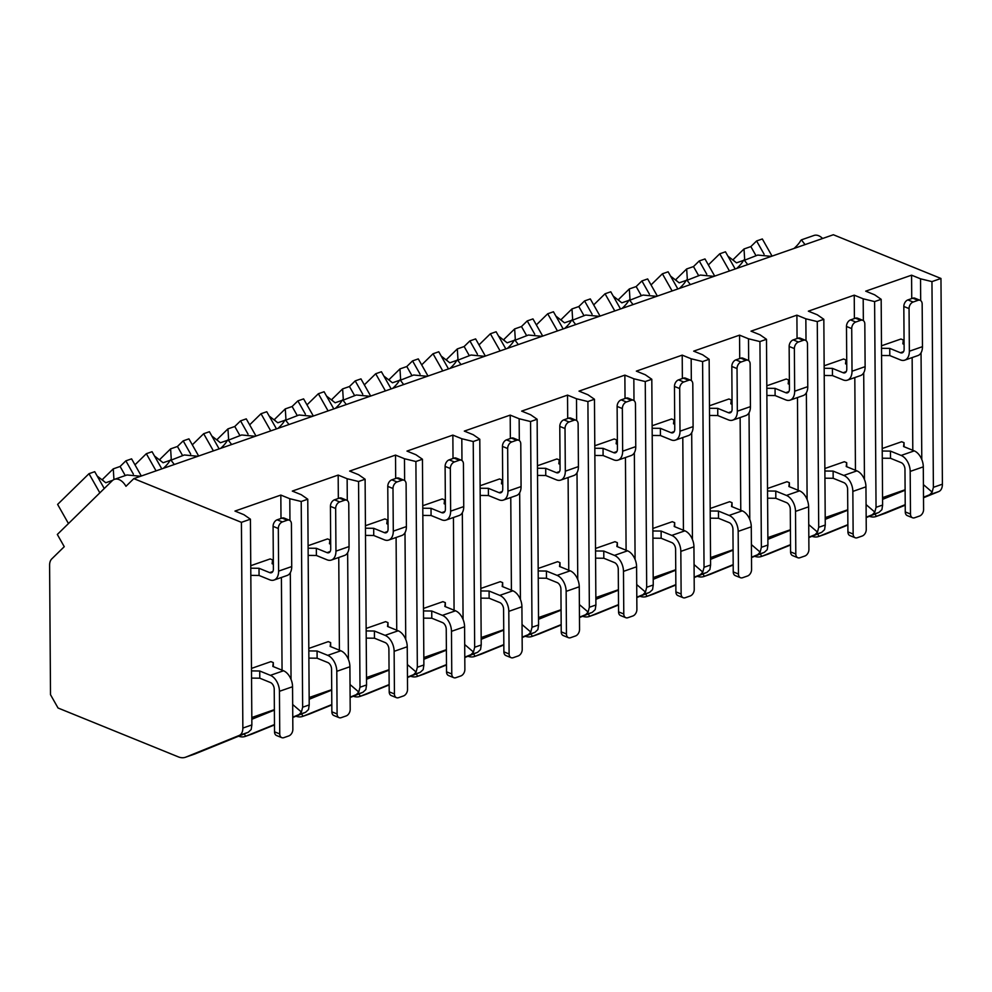 <?xml version="1.0" encoding="UTF-8"?>
<svg xmlns="http://www.w3.org/2000/svg" width="992" height="992" viewBox="0 0 992 992"><rect width="100%" height="100%" fill="white"/><g stroke="black" fill="none" stroke-linecap="round" stroke-linejoin="round"><path stroke-width="1.49" d="M884.604 513.509A22.171 13.801 -109.2 0 0 885.013 513.372A22.171 13.801 -109.2 0 0 885.422 513.224L905.212 505.188M923.515 497.748L938.779 491.548A11.086 6.894 -109.2 0 0 942.4 484.183L940.962 278.467L833.354 234.744L133.808 478.628L125.959 486.303A14.409 8.965 -109.2 0 0 114.427 479.347A14.409 8.965 -109.2 0 0 112.232 480.723L57.325 534.465L64.257 546.691L51.733 558.942A11.086 6.894 -109.2 0 0 49.6 565.316L50.505 694.698L58.044 708.003L178.312 756.871A22.171 13.801 -109.2 0 0 185.467 757.256A22.171 13.801 -109.2 0 0 185.876 757.107L239.233 735.432A11.086 6.894 -109.2 0 0 242.854 728.066L241.416 522.338L133.808 478.628M822.591 238.489A14.409 8.965 -109.2 0 0 813.973 235.464L801.4 239.853L805.045 244.615M824.811 534.353A22.171 13.801 -109.2 0 0 825.22 534.229A22.171 13.801 -109.2 0 0 825.629 534.068L847.875 525.028M194.072 754.255A22.171 13.801 -109.2 0 0 194.482 754.118A22.171 13.801 -109.2 0 0 194.891 753.97L248.248 732.282L251.187 729.529L251.869 724.929L250.43 519.2L243.92 514.699L234.968 511.066L280.835 495.07L280.996 518.469M274.474 724.557L245.669 736.262A22.171 13.801 70.8 0 1 245.272 736.411A22.171 13.801 70.8 0 1 238.601 736.213M251.41 734.254A22.171 13.801 -109.2 0 0 251.819 734.13A22.171 13.801 -109.2 0 0 252.228 733.968L274.474 724.941M331.812 704.568L303.019 716.274A22.171 13.801 70.8 0 1 302.61 716.422A22.171 13.801 70.8 0 1 295.938 716.212M308.748 714.265A22.171 13.801 -109.2 0 0 309.157 714.141A22.171 13.801 -109.2 0 0 309.566 713.98L331.812 704.94M389.149 684.579L360.356 696.272A22.171 13.801 70.8 0 1 359.947 696.434A22.171 13.801 70.8 0 1 353.276 696.223M366.085 694.276A22.171 13.801 -109.2 0 0 366.494 694.152A22.171 13.801 -109.2 0 0 366.904 693.991L389.149 684.951M446.487 664.59L417.694 676.284A22.171 13.801 70.8 0 1 417.285 676.445A22.171 13.801 70.8 0 1 410.614 676.234M423.423 674.287A22.171 13.801 -109.2 0 0 423.844 674.151A22.171 13.801 -109.2 0 0 424.241 674.002L446.499 664.962M503.824 644.602L475.032 656.295A22.171 13.801 70.8 0 1 474.622 656.456A22.171 13.801 70.8 0 1 467.951 656.245M480.773 654.298A22.171 13.801 -109.2 0 0 481.182 654.162A22.171 13.801 -109.2 0 0 481.591 654.013L503.837 644.974M561.174 624.613L532.369 636.306A22.171 13.801 70.8 0 1 531.972 636.455A22.171 13.801 70.8 0 1 525.289 636.256M538.11 634.31A22.171 13.801 -109.2 0 0 538.52 634.173A22.171 13.801 -109.2 0 0 538.929 634.024L561.174 624.985M618.512 604.612L589.707 616.317A22.171 13.801 70.8 0 1 589.31 616.466A22.171 13.801 70.8 0 1 582.639 616.268M595.448 614.321A22.171 13.801 -109.2 0 0 595.857 614.184A22.171 13.801 -109.2 0 0 596.266 614.036L618.512 604.996M675.85 584.623L647.057 596.328A22.171 13.801 70.8 0 1 646.648 596.477A22.171 13.801 70.8 0 1 639.976 596.279M652.786 594.332A22.171 13.801 -109.2 0 0 653.195 594.196A22.171 13.801 -109.2 0 0 653.604 594.047L675.85 585.007M733.187 564.634L704.394 576.34A22.171 13.801 70.8 0 1 703.985 576.488A22.171 13.801 70.8 0 1 697.314 576.29M710.123 574.331A22.171 13.801 -109.2 0 0 710.545 574.207A22.171 13.801 -109.2 0 0 710.942 574.046L733.187 565.018M790.525 544.645L761.732 556.351A22.171 13.801 70.8 0 1 761.323 556.5A22.171 13.801 70.8 0 1 754.652 556.289M767.461 554.342A22.171 13.801 -109.2 0 0 767.882 554.218A22.171 13.801 -109.2 0 0 768.279 554.057L790.537 545.017M847.875 524.656L819.07 536.35A22.171 13.801 70.8 0 1 818.66 536.511A22.171 13.801 70.8 0 1 811.989 536.3M905.212 504.668L876.407 516.361A22.171 13.801 70.8 0 1 876.01 516.522A22.171 13.801 70.8 0 1 869.339 516.311M197.929 456.27L184.338 454.968L169.843 460.635A42.123 9.25 -29.5 0 1 163.358 468.323M255.279 436.282L241.676 434.98L227.18 440.646A42.123 9.25 -29.5 0 1 220.695 448.334M312.616 416.293L299.014 414.991L284.518 420.658A42.123 9.25 -29.5 0 1 278.045 428.346M369.954 396.292L356.351 395.002L341.868 400.669A42.123 9.25 -29.5 0 1 335.383 408.344M427.292 376.303L413.689 375.013L399.206 380.68A42.123 9.25 -29.5 0 1 392.72 388.356M484.629 356.314L471.039 355.024L456.543 360.691A42.123 9.25 -29.5 0 1 450.058 368.367M541.967 336.325L528.376 335.036L513.881 340.702A42.123 9.25 -29.5 0 1 507.396 348.378M599.317 316.336L585.714 315.047L571.218 320.701A42.123 9.25 -29.5 0 1 564.746 328.389M656.654 296.348L643.052 295.058L628.556 300.712A42.123 9.25 -29.5 0 1 622.083 308.4M713.992 276.359L700.389 275.057L685.906 280.724A42.123 9.25 -29.5 0 1 679.421 288.412M771.33 256.37L757.727 255.068L743.244 260.735A42.123 9.25 -29.5 0 1 736.758 268.423M801.4 239.853L800.581 240.746A42.123 9.25 -29.5 0 1 794.096 248.422M140.591 476.259L126.988 474.97L114.427 479.347M170.661 459.742L174.307 464.504M227.999 439.754L231.644 444.515M285.336 419.765L288.982 424.526M342.674 399.776L346.32 404.538M400.012 379.775L403.67 384.549M457.362 359.786L461.007 364.56M514.699 339.797L518.345 344.559M572.037 319.808L575.682 324.57M629.374 299.82L633.02 304.581M686.712 279.831L690.358 284.592M744.062 259.842L747.708 264.604M161.795 468.869L152.061 451.707L146.332 453.704L156.054 470.865M190.7 454.113L183.198 440.857L188.926 438.861L198.648 456.022M183.198 440.857L177.444 446.487L170.612 448.868L159.687 459.556A13.305 2.926 -29.5 0 1 159.538 459.953M134.974 464.826L146.332 453.704M170.612 448.868L171.281 459.519M160.853 460.982L159.687 459.556M177.444 446.487L182.59 455.576M170.004 460.35L163.11 462.743L154.516 456.022M219.133 448.88L209.411 431.718L203.67 433.715L213.392 450.876M248.037 434.112L240.535 420.868L246.264 418.872L255.986 436.021M240.535 420.868L234.782 426.498L227.949 428.879L217.025 439.568A13.305 2.926 -29.5 0 1 216.876 439.964M192.312 444.838L203.67 433.715M227.949 428.879L228.619 439.53M218.19 440.981L217.025 439.568M234.782 426.498L239.928 435.587M227.342 440.361L220.447 442.754L211.854 436.034M276.47 428.891L266.749 411.73L261.008 413.726L270.729 430.888M305.387 414.123L297.873 400.88L303.602 398.883L313.336 416.032M297.873 400.88L292.119 406.509L285.287 408.89L274.362 419.579A13.305 2.926 -29.5 0 1 274.214 419.976M249.649 424.849L261.008 413.726M285.287 408.89L285.956 419.542M275.528 420.992L274.362 419.579M292.119 406.509L297.278 415.598M284.679 420.36L277.797 422.766L269.192 416.045M333.808 408.902L324.086 391.741L318.358 393.737L328.079 410.899M362.725 394.134L355.21 380.891L360.952 378.882L370.673 396.044M355.21 380.891L349.457 386.52L342.624 388.901L331.7 399.59A13.305 2.926 -29.5 0 1 331.551 399.974M306.999 404.848L318.358 393.737M342.624 388.901L343.306 399.553M332.866 401.004L331.7 399.59M349.457 386.52L354.615 395.61M342.029 400.371L335.135 402.777L326.529 396.056M391.146 388.901L381.424 371.752L375.695 373.748L385.417 390.91M420.062 374.145L412.548 360.89L418.289 358.893L428.011 376.055M412.548 360.89L406.807 366.532L399.962 368.912L389.05 379.601A13.305 2.926 -29.5 0 1 388.889 379.986M364.337 384.859L375.695 373.748M399.962 368.912L400.644 379.564M390.203 381.015L389.05 379.601M406.807 366.532L411.953 375.621M399.367 380.382L392.472 382.788L383.867 376.055M448.483 368.912L438.762 351.763L433.033 353.76L442.754 370.921M477.4 354.156L469.898 340.901L475.627 338.904L485.348 356.066M469.898 340.901L464.144 346.53L457.312 348.924L446.388 359.612A13.305 2.926 -29.5 0 1 446.239 359.997M421.674 364.87L433.033 353.76M457.312 348.924L457.982 359.575M447.541 361.026L446.388 359.612M464.144 346.53L469.29 355.632M456.704 360.394L449.81 362.799L441.204 356.066M505.833 348.924L496.112 331.762L490.37 333.771L500.092 350.92M534.738 334.168L527.236 320.912L532.964 318.916L542.686 336.077M527.236 320.912L521.482 326.542L514.65 328.922L503.725 339.611A13.305 2.926 -29.5 0 1 503.576 340.008M479.012 344.881L490.37 333.771M514.65 328.922L515.319 339.586M504.891 341.037L503.725 339.611M521.482 326.542L526.628 335.643M514.042 340.405L507.148 342.81L498.554 336.077M563.171 328.935L553.449 311.773L547.708 313.77L557.43 330.931M592.075 314.179L584.573 300.923L590.302 298.927L600.036 316.088M584.573 300.923L578.82 306.553L571.987 308.934L561.063 319.622A13.305 2.926 -29.5 0 1 560.914 320.019M536.35 324.892L547.708 313.77M571.987 308.934L572.657 319.598M562.228 321.048L561.063 319.622M578.82 306.553L583.978 315.642M571.38 320.416L564.498 322.822L555.892 316.088M620.508 308.946L610.787 291.784L605.046 293.781L614.78 310.942M649.425 294.19L641.911 280.934L647.652 278.938L657.374 296.1M641.911 280.934L636.157 286.564L629.325 288.945L618.4 299.634A13.305 2.926 -29.5 0 1 618.252 300.03M593.687 304.904L605.046 293.781M629.325 288.945L629.994 299.596M619.566 301.06L618.4 299.634M636.157 286.564L641.316 295.653M628.73 300.427L621.835 302.833L613.23 296.1M677.846 288.957L668.124 271.796L662.396 273.792L672.117 290.954M706.763 274.189L699.248 260.946L704.99 258.949L714.711 276.111M699.248 260.946L693.495 266.575L686.662 268.956L675.75 279.645A13.305 2.926 -29.5 0 1 675.589 280.042M651.037 284.915L662.396 273.792M686.662 268.956L687.344 279.608M676.904 281.058L675.75 279.645M693.495 266.575L698.653 275.664M686.067 280.438L679.173 282.832L670.567 276.111M735.184 268.968L725.462 251.807L719.733 253.803L729.455 270.965M764.1 254.2L756.598 240.957L762.327 238.96L772.049 256.11M756.598 240.957L750.845 246.586L744.012 248.967L733.088 259.656A13.305 2.926 -29.5 0 1 732.927 260.053M708.375 264.926L719.733 253.803M744.012 248.967L744.682 259.619M734.241 261.07L733.088 259.656M750.845 246.586L755.991 255.676M743.405 260.437L736.51 262.843L727.905 256.122M866.165 517.601L878.986 512.393L881.925 509.64L882.607 505.04L881.169 299.311L874.659 294.81L865.706 291.164L911.574 275.181L911.735 298.58M881.169 299.311L874.609 301.593L876.048 507.321L874.832 512.108L872.439 514.674L866.165 517.216M808.827 537.59L821.649 532.382L824.588 529.629L825.257 525.028L823.831 319.3L817.321 314.799L808.356 311.166L854.236 295.17L863.189 298.803L874.609 301.593M823.831 319.3L817.272 321.582L818.71 527.31L817.495 532.096L815.089 534.663L808.827 537.218M751.49 557.578L764.311 552.37L767.25 549.618L767.92 545.017L766.481 339.289L759.984 334.788L751.018 331.154L796.898 315.158L805.851 318.804L817.272 321.582M766.481 339.289L759.934 341.57L761.372 547.299L760.157 552.098L757.752 554.652L751.49 557.206M694.152 577.567L706.974 572.359L709.9 569.606L710.582 565.006L709.144 359.278L702.646 354.776L693.681 351.143L739.548 335.147L748.514 338.793L759.934 341.57M709.144 359.278L702.596 361.559L704.035 567.288L702.807 572.086L700.414 574.653L694.152 577.195M636.814 597.556L649.624 592.348L652.562 589.595L653.244 584.995L651.806 379.266L645.308 374.765L636.343 371.132L682.211 355.136L691.176 358.782L702.596 361.559M651.806 379.266L645.259 381.548L646.685 587.276L645.47 592.075L643.076 594.642L636.814 597.184M579.477 617.545L592.286 612.349L595.225 609.584L595.907 604.984L594.468 399.255L587.958 394.766L579.006 391.121L624.873 375.125L633.838 378.77L645.259 381.548M594.468 399.255L587.909 401.549L589.347 607.278L588.132 612.064L585.739 614.631L579.464 617.173M522.127 637.546L534.948 632.338L537.887 629.585L538.569 624.972L537.131 419.244L530.621 414.755L521.668 411.11L567.536 395.114L576.501 398.759L587.909 401.549M537.131 419.244L530.571 421.538L532.01 627.266L530.794 632.053L528.389 634.62L522.127 637.162M464.789 657.535L477.611 652.327L480.55 649.574L481.219 644.974L479.793 439.245L473.283 434.744L464.318 431.098L510.198 415.115L519.151 418.748L530.571 421.538M479.793 439.245L473.234 441.527L474.672 647.255L473.457 652.042L471.051 654.608L464.789 657.15M407.452 677.524L420.273 672.316L423.2 669.563L423.882 664.962L422.443 459.234L415.946 454.733L406.98 451.087L452.86 435.104L461.813 438.737L473.234 441.527M422.443 459.234L415.896 461.516L417.334 667.244L416.107 672.03L413.714 674.597L407.452 677.139M350.114 697.512L362.923 692.304L365.862 689.552L366.544 684.951L365.106 479.223L358.608 474.722L349.643 471.076L395.51 455.092L404.476 458.726L415.896 461.516M365.106 479.223L358.558 481.504L359.997 687.233L358.769 692.019L356.376 694.586L350.114 697.14M292.776 717.501L305.586 712.293L308.524 709.54L309.206 704.94L307.768 499.212L301.258 494.71L292.305 491.077L338.173 475.081L347.138 478.727L358.558 481.504M307.768 499.212L301.221 501.493L302.647 707.222L301.432 712.008L299.038 714.575L292.764 717.129M280.835 495.07L289.8 498.716L301.221 501.493M250.43 519.2L241.416 522.338M940.962 278.467L931.959 281.604L933.385 487.332L932.17 492.119L929.777 494.686L923.502 497.228M911.574 275.181L920.539 278.814L931.959 281.604M882.545 497.624L905.101 489.763M912.144 357.579L912.801 450.281M904.084 344.323L902.856 343.815L903.328 339.996L900.934 339.016L881.491 345.799M923.292 466.848L910.185 471.411L910.482 514.042A5.543 3.807 112.1 0 0 912.491 517.75A5.543 3.807 112.1 0 0 914.624 517.75L919.534 516.038A5.543 3.807 112.1 0 0 923.589 509.466L923.292 466.848A13.305 8.283 70.8 0 0 914.252 450.876L903.576 446.536L904.047 442.705L901.654 441.738L882.21 448.52M905.113 490.222L882.558 499.373M923.416 484.617L932.17 492.119M251.807 717.514L274.362 709.652M281.406 577.468L282.063 670.183M273.346 564.212L272.118 563.716L272.589 559.885L270.196 558.918L250.753 565.688M292.553 686.737L279.446 691.3L279.744 733.931A5.543 3.807 112.1 0 0 281.753 737.639A5.543 3.807 112.1 0 0 283.886 737.639L288.796 735.928A5.543 3.807 112.1 0 0 292.851 729.368L292.553 686.737A13.305 8.283 70.8 0 0 283.514 670.766L272.837 666.426L273.296 662.606L270.915 661.627L251.472 668.41M274.375 710.111L251.819 719.274M292.677 704.518L301.432 712.008M289.8 498.716L289.949 520.515M290.309 572.694L291.053 679.421M309.157 697.525L331.712 689.663M338.173 475.081L338.334 498.48M338.756 557.479L339.4 650.182M330.696 544.224L329.456 543.728L329.927 539.896L327.534 538.916L308.09 545.699M349.903 666.748L336.796 671.311L337.094 713.942A5.543 3.807 112.1 0 0 339.103 717.65A5.543 3.807 112.1 0 0 341.223 717.65L346.134 715.939A5.543 3.807 112.1 0 0 350.201 709.367L349.903 666.748A13.305 8.283 70.8 0 0 340.851 650.777L330.175 646.437L330.646 642.605L328.253 641.638L308.81 648.421M331.712 690.122L309.169 699.273M350.027 684.53L358.769 692.019M366.494 677.536L389.05 669.674M395.51 455.092L395.684 478.491M396.093 537.49L396.738 630.193M388.033 524.235L386.793 523.726L387.264 519.907L384.871 518.928L365.428 525.71M407.241 646.759L394.134 651.322L394.432 693.954A5.543 3.807 112.1 0 0 396.44 697.661A5.543 3.807 112.1 0 0 398.561 697.661L403.471 695.95A5.543 3.807 112.1 0 0 407.538 689.378L407.241 646.759A13.305 8.283 70.8 0 0 398.189 630.788L387.512 626.448L387.984 622.616L385.59 621.649L366.147 628.432M389.05 670.133L366.507 679.284M407.365 664.528L416.107 672.03M404.476 458.726L404.624 480.537M404.996 532.716L405.74 639.431M365.453 528.203L373.686 528.302L373.736 535.494L365.502 535.395M392.993 488.51L393.291 531.142L406.398 526.578L406.1 483.947A5.543 3.807 112.1 0 0 404.091 480.24A5.543 3.807 112.1 0 0 401.971 480.24L397.06 481.951A5.543 3.807 112.1 0 0 392.993 488.51L387.773 486.39L388.07 529.021A5.543 3.447 70.8 0 1 386.161 532.741A5.543 3.447 70.8 0 1 384.363 532.642L373.686 528.302M406.398 526.578A13.305 8.283 70.8 0 1 401.822 535.494L388.715 540.057A13.305 8.283 -109.2 0 0 393.291 531.142M401.971 480.24L396.738 478.119A5.543 3.807 -67.9 0 1 398.858 478.119L404.091 480.24M387.773 486.39A5.543 3.807 -67.9 0 1 391.828 479.83L396.738 478.119M396.44 697.661L391.208 695.541A5.543 3.807 -67.9 0 1 389.199 691.833L388.901 649.202A5.543 3.447 70.8 0 0 385.132 642.543L374.455 638.203L366.222 638.116M373.736 535.494L384.412 539.834A13.305 8.283 -109.2 0 0 388.715 540.057M387.264 519.907L387.289 523.937M394.134 651.322A13.305 8.283 -109.2 0 0 385.082 635.351L374.406 631.024L374.455 638.203M387.984 622.616L388.008 626.646M366.172 630.924L374.406 631.024M423.832 657.547L446.388 649.686M452.86 435.104L453.022 458.49M453.431 517.502L454.076 610.204M445.371 504.246L444.131 503.738L444.602 499.918L442.221 498.939L422.778 505.722M464.578 626.758L451.472 631.334L451.769 673.965A5.543 3.807 112.1 0 0 453.778 677.672A5.543 3.807 112.1 0 0 455.898 677.672L460.809 675.961A5.543 3.807 112.1 0 0 464.876 669.389L464.578 626.758A13.305 8.283 70.8 0 0 455.526 610.799L444.85 606.459L445.321 602.628L442.928 601.66L423.485 608.443M446.388 650.144L423.844 659.296M464.702 644.54L473.457 652.042M461.813 438.737L461.962 460.548M462.334 512.728L463.078 619.442M422.79 508.214L431.024 508.313L431.074 515.505L422.84 515.406M450.331 468.522L450.628 511.153L463.735 506.59L463.438 463.958A5.543 3.807 112.1 0 0 461.429 460.251A5.543 3.807 112.1 0 0 459.308 460.251L454.398 461.962A5.543 3.807 112.1 0 0 450.331 468.522L445.11 466.401L445.408 509.032A5.543 3.447 70.8 0 1 443.498 512.752A5.543 3.447 70.8 0 1 441.7 512.653L431.024 508.313M463.735 506.59A13.305 8.283 70.8 0 1 459.16 515.505L446.053 520.068A13.305 8.283 -109.2 0 0 450.628 511.153M459.308 460.251L454.076 458.13A5.543 3.807 -67.9 0 1 456.208 458.13L461.429 460.251M445.11 466.401A5.543 3.807 -67.9 0 1 449.165 459.842L454.076 458.13M453.778 677.672L448.545 675.54A5.543 3.807 -67.9 0 1 446.536 671.832L446.239 629.213A5.543 3.447 70.8 0 0 442.469 622.554L431.793 618.214L423.559 618.128M431.074 515.505L441.762 519.845A13.305 8.283 -109.2 0 0 446.053 520.068M444.602 499.918L444.627 503.948M451.472 631.334A13.305 8.283 -109.2 0 0 442.42 615.362L431.743 611.022L431.793 618.214M445.321 602.628L445.346 606.658M423.51 610.936L431.743 611.022M481.17 637.558L503.725 629.697M510.198 415.115L510.359 438.501M510.768 497.513L511.413 590.215M502.708 484.257L501.468 483.749L501.94 479.917L499.559 478.95L480.116 485.733M521.916 606.769L508.809 611.345L509.107 653.976A5.543 3.807 112.1 0 0 511.116 657.684A5.543 3.807 112.1 0 0 513.236 657.684L518.159 655.96A5.543 3.807 112.1 0 0 522.214 649.4L521.916 606.769A13.305 8.283 70.8 0 0 512.864 590.81L502.188 586.47L502.659 582.639L500.278 581.672L480.835 588.442M503.725 630.156L481.182 639.307M522.04 624.551L530.794 632.053M519.151 418.748L519.312 440.56M519.672 492.726L520.416 599.453M480.128 488.225L488.362 488.324L488.424 495.516L480.178 495.417M507.668 448.533L507.966 491.164L521.073 486.588L520.775 443.97A5.543 3.807 112.1 0 0 518.766 440.262A5.543 3.807 112.1 0 0 516.646 440.262L511.736 441.973A5.543 3.807 112.1 0 0 507.668 448.533L502.448 446.412L502.746 489.044A5.543 3.447 70.8 0 1 500.836 492.751A5.543 3.447 70.8 0 1 499.05 492.664L488.362 488.324M521.073 486.588A13.305 8.283 70.8 0 1 516.497 495.516L503.39 500.08A13.305 8.283 -109.2 0 0 507.966 491.164M516.646 440.262L511.426 438.129A5.543 3.807 -67.9 0 1 513.546 438.142L518.766 440.262M502.448 446.412A5.543 3.807 -67.9 0 1 506.503 439.853L511.426 438.129M511.116 657.684L505.895 655.551A5.543 3.807 -67.9 0 1 503.886 651.843L503.589 609.224A5.543 3.447 70.8 0 0 499.819 602.566L489.13 598.226L480.897 598.139M488.424 495.516L499.1 499.844A13.305 8.283 -109.2 0 0 503.39 500.08M501.94 479.917L501.977 483.947M508.809 611.345A13.305 8.283 -109.2 0 0 499.77 595.374L489.081 591.034L489.13 598.226M502.659 582.639L502.684 586.669M480.847 590.947L489.081 591.034M538.507 617.57L561.063 609.708M567.536 395.114L567.697 418.512M568.106 477.524L568.751 570.226M560.046 464.268L558.818 463.76L559.29 459.928L556.896 458.961L537.453 465.744M579.254 586.78L566.147 591.356L566.444 633.975A5.543 3.807 112.1 0 0 568.453 637.682A5.543 3.807 112.1 0 0 570.574 637.695L575.496 635.971A5.543 3.807 112.1 0 0 579.551 629.412L579.254 586.78A13.305 8.283 70.8 0 0 570.214 570.822L559.525 566.482L559.996 562.65L557.616 561.683L538.172 568.453M561.075 610.154L538.52 619.318M579.378 604.562L588.132 612.064M576.501 398.759L576.65 420.558M577.009 472.738L577.753 579.464M537.466 468.236L545.712 468.336L545.761 475.515L537.515 475.428M565.018 428.544L565.316 471.175L578.423 466.6L578.125 423.981A5.543 3.807 112.1 0 0 576.116 420.273A5.543 3.807 112.1 0 0 573.984 420.273L569.073 421.984A5.543 3.807 112.1 0 0 565.018 428.544L559.786 426.424L560.083 469.055A5.543 3.447 70.8 0 1 558.174 472.762A5.543 3.447 70.8 0 1 556.388 472.663L545.712 468.336M578.423 466.6A13.305 8.283 70.8 0 1 573.835 475.528L560.728 480.091A13.305 8.283 -109.2 0 0 565.316 471.175M573.984 420.273L568.763 418.14A5.543 3.807 -67.9 0 1 570.884 418.14L576.116 420.273M559.786 426.424A5.543 3.807 -67.9 0 1 563.84 419.852L568.763 418.14M568.453 637.682L563.233 635.562A5.543 3.807 -67.9 0 1 561.224 631.854L560.926 589.223A5.543 3.447 70.8 0 0 557.157 582.577L546.48 578.237L538.234 578.15M545.761 475.515L556.438 479.855A13.305 8.283 -109.2 0 0 560.728 480.091M559.29 459.928L559.314 463.958M566.147 591.356A13.305 8.283 -109.2 0 0 557.107 575.385L546.431 571.045L546.48 578.237M559.996 562.65L560.034 566.68M538.185 570.958L546.431 571.045M595.857 597.581L618.4 589.719M624.873 375.125L625.034 398.524M625.444 457.535L626.101 550.238M617.396 444.267L616.156 443.771L616.627 439.94L614.234 438.972L594.791 445.755M636.591 566.792L623.484 571.367L623.782 613.986A5.543 3.807 112.1 0 0 625.803 617.694A5.543 3.807 112.1 0 0 627.924 617.694L632.834 615.982A5.543 3.807 112.1 0 0 636.889 609.423L636.591 566.792A13.305 8.283 70.8 0 0 627.552 550.82L616.875 546.493L617.346 542.661L614.953 541.694L595.51 548.464M618.413 590.166L595.87 599.329M636.715 584.573L645.47 592.075M633.838 378.77L633.987 400.57M634.347 452.749L635.091 559.476M594.803 448.248L603.049 448.334L603.099 455.526L594.865 455.44M622.356 408.555L622.654 451.186L635.76 446.611L635.463 403.98A5.543 3.807 112.1 0 0 633.454 400.284A5.543 3.807 112.1 0 0 631.334 400.272L626.411 401.996A5.543 3.807 112.1 0 0 622.356 408.555L617.123 406.435L617.421 449.054A5.543 3.447 70.8 0 1 615.511 452.774A5.543 3.447 70.8 0 1 613.726 452.674L603.049 448.334M635.76 446.611A13.305 8.283 70.8 0 1 631.172 455.539L618.066 460.102A13.305 8.283 -109.2 0 0 622.654 451.186M631.334 400.272L626.101 398.152A5.543 3.807 -67.9 0 1 628.221 398.152L633.454 400.284M617.123 406.435A5.543 3.807 -67.9 0 1 621.19 399.863L626.101 398.152M625.803 617.694L620.57 615.573A5.543 3.807 -67.9 0 1 618.562 611.866L618.264 569.234A5.543 3.447 70.8 0 0 614.494 562.588L603.818 558.248L595.572 558.149M603.099 455.526L613.775 459.866A13.305 8.283 -109.2 0 0 618.066 460.102M616.627 439.94L616.652 443.97M623.484 571.367A13.305 8.283 -109.2 0 0 614.445 555.396L603.768 551.056L603.818 558.248M617.346 542.661L617.371 546.691M595.522 550.969L603.768 551.056M653.195 577.592L675.75 569.718M682.211 355.136L682.372 378.535M682.794 437.534L683.438 530.249M674.734 424.278L673.494 423.782L673.965 419.951L671.572 418.984L652.128 425.754M693.941 546.803L680.834 551.378L681.132 593.997A5.543 3.807 112.1 0 0 683.141 597.705A5.543 3.807 112.1 0 0 685.261 597.705L690.172 595.994A5.543 3.807 112.1 0 0 694.239 589.434L693.941 546.803A13.305 8.283 70.8 0 0 684.889 530.832L674.213 526.504L674.684 522.672L672.291 521.693L652.848 528.476M675.75 570.177L653.207 579.34M694.065 564.584L702.807 572.086M691.176 358.782L691.325 380.581M691.697 432.76L692.441 539.487M652.153 428.259L660.387 428.346L660.436 435.538L652.203 435.451M679.694 388.566L679.991 431.198L693.098 426.622L692.8 383.991A5.543 3.807 112.1 0 0 690.792 380.283A5.543 3.807 112.1 0 0 688.671 380.283L683.748 382.007A5.543 3.807 112.1 0 0 679.694 388.566L674.461 386.446L674.758 429.065A5.543 3.447 70.8 0 1 672.849 432.785A5.543 3.447 70.8 0 1 671.063 432.686L660.387 428.346M693.098 426.622A13.305 8.283 70.8 0 1 688.51 435.538L675.403 440.113A13.305 8.283 -109.2 0 0 679.991 431.198M688.671 380.283L683.438 378.163A5.543 3.807 -67.9 0 1 685.559 378.163L690.792 380.283M674.461 386.446A5.543 3.807 -67.9 0 1 678.528 379.874L683.438 378.163M683.141 597.705L677.908 595.584A5.543 3.807 -67.9 0 1 675.899 591.877L675.602 549.246A5.543 3.447 70.8 0 0 671.832 542.599L661.156 538.259L652.922 538.16M660.436 435.538L671.113 439.878A13.305 8.283 -109.2 0 0 675.403 440.113M673.965 419.951L673.99 423.981M680.834 551.378A13.305 8.283 -109.2 0 0 671.782 535.407L661.106 531.067L661.156 538.259M674.684 522.672L674.709 526.702M652.86 530.968L661.106 531.067M710.532 557.591L733.088 549.729M739.548 335.147L739.722 358.546M740.131 417.545L740.776 510.26M732.071 404.29L730.831 403.794L731.302 399.962L728.909 398.995L709.466 405.765M751.279 526.814L738.172 531.377L738.47 574.008A5.543 3.807 112.1 0 0 740.478 577.716A5.543 3.807 112.1 0 0 742.599 577.716L747.509 576.005A5.543 3.807 112.1 0 0 751.576 569.445L751.279 526.814A13.305 8.283 70.8 0 0 742.227 510.843L731.55 506.503L732.022 502.684L729.628 501.704L710.185 508.487M733.088 550.188L710.545 559.352M751.403 544.596L760.157 552.098M748.514 338.793L748.662 360.592M749.034 412.771L749.778 519.498M709.491 408.27L717.724 408.357L717.774 415.549L709.54 415.45M737.031 368.578L737.329 411.196L750.436 406.633L750.138 364.002A5.543 3.807 112.1 0 0 748.129 360.294A5.543 3.807 112.1 0 0 746.009 360.294L741.098 362.006A5.543 3.807 112.1 0 0 737.031 368.578L731.811 366.445L732.108 409.076A5.543 3.447 70.8 0 1 730.199 412.796A5.543 3.447 70.8 0 1 728.401 412.697L717.724 408.357M750.436 406.633A13.305 8.283 70.8 0 1 745.86 415.549L732.753 420.124A13.305 8.283 -109.2 0 0 737.329 411.196M746.009 360.294L740.776 358.174A5.543 3.807 -67.9 0 1 742.909 358.174L748.129 360.294M731.811 366.445A5.543 3.807 -67.9 0 1 735.866 359.885L740.776 358.174M740.478 577.716L735.246 575.596A5.543 3.807 -67.9 0 1 733.237 571.888L732.939 529.257A5.543 3.447 70.8 0 0 729.17 522.61L718.493 518.27L710.26 518.171M717.774 415.549L728.45 419.889A13.305 8.283 -109.2 0 0 732.753 420.124M731.302 399.962L731.327 403.992M738.172 531.377A13.305 8.283 -109.2 0 0 729.12 515.418L718.444 511.078L718.493 518.27M732.022 502.684L732.046 506.714M710.21 510.979L718.444 511.078M767.87 537.602L790.426 529.74M796.898 315.158L797.06 338.557M797.469 397.556L798.114 490.271M789.409 384.301L788.169 383.805L788.64 379.973L786.259 379.006L766.816 385.776M808.616 506.825L795.51 511.388L795.807 554.02A5.543 3.807 112.1 0 0 797.816 557.727A5.543 3.807 112.1 0 0 799.936 557.727L804.859 556.016A5.543 3.807 112.1 0 0 808.914 549.456L808.616 506.825A13.305 8.283 70.8 0 0 799.564 490.854L788.888 486.514L789.359 482.695L786.966 481.715L767.523 488.498M790.426 530.199L767.882 539.35M808.74 524.607L817.495 532.096M805.851 318.804L806.012 340.603M806.372 392.782L807.116 499.509M766.828 388.269L775.062 388.368L775.112 395.56L766.878 395.461M794.369 348.589L794.666 391.208L807.773 386.644L807.476 344.013A5.543 3.807 112.1 0 0 805.467 340.306A5.543 3.807 112.1 0 0 803.346 340.306L798.436 342.017A5.543 3.807 112.1 0 0 794.369 348.589L789.148 346.456L789.446 389.087A5.543 3.447 70.8 0 1 787.536 392.807A5.543 3.447 70.8 0 1 785.751 392.708L775.062 388.368M807.773 386.644A13.305 8.283 70.8 0 1 803.198 395.56L790.091 400.136A13.305 8.283 -109.2 0 0 794.666 391.208M803.346 340.306L798.126 338.185A5.543 3.807 -67.9 0 1 800.246 338.185L805.467 340.306M789.148 346.456A5.543 3.807 -67.9 0 1 793.203 339.896L798.126 338.185M797.816 557.727L792.596 555.607A5.543 3.807 -67.9 0 1 790.574 551.899L790.277 509.268A5.543 3.447 70.8 0 0 786.507 502.609L775.831 498.282L767.597 498.182M775.112 395.56L785.8 399.9A13.305 8.283 -109.2 0 0 790.091 400.136M788.64 379.973L788.677 384.003M795.51 511.388A13.305 8.283 -109.2 0 0 786.458 495.43L775.781 491.09L775.831 498.282M789.359 482.695L789.384 486.725M767.548 490.99L775.781 491.09M825.208 517.613L847.763 509.752M854.236 295.17L854.397 318.568M854.806 377.568L855.451 470.27M846.746 364.312L845.519 363.804L845.978 359.984L843.597 359.005L824.154 365.788M865.954 486.836L852.847 491.4L853.145 534.031A5.543 3.807 112.1 0 0 855.154 537.738A5.543 3.807 112.1 0 0 857.274 537.738L862.197 536.027A5.543 3.807 112.1 0 0 866.252 529.455L865.954 486.836A13.305 8.283 70.8 0 0 856.914 470.865L846.226 466.525L846.697 462.694L844.316 461.726L824.873 468.509M847.763 510.21L825.22 519.362M866.078 504.606L874.832 512.108M863.189 298.803L863.35 320.614M863.71 372.794L864.454 479.508M824.166 368.28L832.412 368.379L832.462 375.571L824.216 375.472M851.719 328.6L852.016 371.219L865.123 366.656L864.826 324.024A5.543 3.807 112.1 0 0 862.804 320.317A5.543 3.807 112.1 0 0 860.684 320.317L855.774 322.028A5.543 3.807 112.1 0 0 851.719 328.6L846.486 326.467L846.784 369.098A5.543 3.447 70.8 0 1 844.874 372.818A5.543 3.447 70.8 0 1 843.088 372.719L832.412 368.379M865.123 366.656A13.305 8.283 70.8 0 1 860.535 375.571L847.428 380.147A13.305 8.283 -109.2 0 0 852.016 371.219M860.684 320.317L855.464 318.196A5.543 3.807 -67.9 0 1 857.584 318.196L862.804 320.317M846.486 326.467A5.543 3.807 -67.9 0 1 850.541 319.908L855.464 318.196M855.154 537.738L849.933 535.618A5.543 3.807 -67.9 0 1 847.924 531.91L847.627 489.279A5.543 3.447 70.8 0 0 843.857 482.62L833.168 478.28L824.935 478.194M832.462 375.571L843.138 379.911A13.305 8.283 -109.2 0 0 847.428 380.147M845.978 359.984L846.015 364.014M852.847 491.4A13.305 8.283 -109.2 0 0 843.808 475.441L833.119 471.101L833.168 478.28M846.697 462.694L846.734 466.724M824.885 471.002L833.119 471.101M347.138 478.727L347.287 500.526M347.646 552.705L348.403 659.432M308.115 548.192L316.349 548.291L316.398 555.483L308.165 555.384M335.656 508.512L335.953 551.13L349.06 546.567L348.762 503.936A5.543 3.807 112.1 0 0 346.754 500.228A5.543 3.807 112.1 0 0 344.633 500.228L339.71 501.94A5.543 3.807 112.1 0 0 335.656 508.512L330.423 506.379L330.72 549.01A5.543 3.447 70.8 0 1 328.811 552.73A5.543 3.447 70.8 0 1 327.025 552.631L316.349 548.291M349.06 546.567A13.305 8.283 70.8 0 1 344.472 555.483L331.365 560.058A13.305 8.283 -109.2 0 0 335.953 551.13M344.633 500.228L339.4 498.108A5.543 3.807 -67.9 0 1 341.521 498.108L346.754 500.228M330.423 506.379A5.543 3.807 -67.9 0 1 334.49 499.819L339.4 498.108M339.103 717.65L333.87 715.53A5.543 3.807 -67.9 0 1 331.861 711.822L331.564 669.191A5.543 3.447 70.8 0 0 327.794 662.532L317.118 658.204L308.872 658.105M316.398 555.483L327.075 559.823A13.305 8.283 -109.2 0 0 331.365 560.058M329.927 539.896L329.952 543.926M336.796 671.311A13.305 8.283 -109.2 0 0 327.744 655.352L317.068 651.012L317.118 658.204M330.646 642.605L330.671 646.648M308.822 650.913L317.068 651.012M920.539 278.814L920.688 300.626M921.047 352.805L921.791 459.519M250.765 568.193L259.011 568.28L259.061 575.472L250.815 575.372M278.318 528.5L278.616 571.119L291.722 566.556L291.425 523.925A5.543 3.807 112.1 0 0 289.416 520.217A5.543 3.807 112.1 0 0 287.283 520.217L282.373 521.928A5.543 3.807 112.1 0 0 278.318 528.5L273.085 526.368L273.383 568.999A5.543 3.447 70.8 0 1 271.473 572.719A5.543 3.447 70.8 0 1 269.688 572.62L259.011 568.28M291.722 566.556A13.305 8.283 70.8 0 1 287.134 575.472L274.028 580.047A13.305 8.283 -109.2 0 0 278.616 571.119M287.283 520.217L282.063 518.097A5.543 3.807 -67.9 0 1 284.183 518.097L289.416 520.217M273.085 526.368A5.543 3.807 -67.9 0 1 277.152 519.808L282.063 518.097M281.753 737.639L276.532 735.518A5.543 3.807 -67.9 0 1 274.524 731.811L274.226 689.18A5.543 3.447 70.8 0 0 270.456 682.533L259.78 678.193L251.534 678.094M259.061 575.472L269.737 579.812A13.305 8.283 -109.2 0 0 274.028 580.047M272.589 559.885L272.614 563.915M279.446 691.3A13.305 8.283 -109.2 0 0 270.407 675.341L259.73 671.001L259.78 678.193M273.296 662.606L273.333 666.636M251.484 670.902L259.73 671.001M881.504 348.291L889.75 348.39L889.799 355.582L881.553 355.483M909.056 308.599L909.354 351.23L922.461 346.667L922.163 304.036A5.543 3.807 112.1 0 0 920.154 300.328A5.543 3.807 112.1 0 0 918.034 300.328L913.111 302.039A5.543 3.807 112.1 0 0 909.056 308.599L903.824 306.478L904.121 349.11A5.543 3.447 70.8 0 1 902.212 352.83A5.543 3.447 70.8 0 1 900.426 352.73L889.75 348.39M922.461 346.667A13.305 8.283 70.8 0 1 917.873 355.582L904.766 360.146A13.305 8.283 -109.2 0 0 909.354 351.23M918.034 300.328L912.801 298.208A5.543 3.807 -67.9 0 1 914.922 298.208L920.154 300.328M903.824 306.478A5.543 3.807 -67.9 0 1 907.891 299.919L912.801 298.208M912.491 517.75L907.271 515.617A5.543 3.807 -67.9 0 1 905.262 511.922L904.964 469.29A5.543 3.447 70.8 0 0 901.195 462.632L890.518 458.292L882.272 458.205M889.799 355.582L900.476 359.922A13.305 8.283 -109.2 0 0 904.766 360.146M903.328 339.996L903.352 344.026M910.185 471.411A13.305 8.283 -109.2 0 0 901.145 455.44L890.469 451.112L890.518 458.292M904.047 442.705L904.072 446.735M882.223 451.013L890.469 451.112M104.259 488.523L94.724 471.696L88.995 473.692L99.845 492.85M133.362 474.102L125.86 460.846L131.589 458.85L141.31 476.011M125.86 460.846L120.106 466.476L113.274 468.856L102.35 479.545A13.305 2.926 -29.5 0 1 102.188 479.942M68.46 523.553L57.61 504.407L88.995 473.692M113.274 468.856L113.944 479.533M103.503 480.971L102.35 479.545M120.106 466.476L125.252 475.565M112.666 480.339L105.772 482.744L97.166 476.011M194.891 753.97L185.876 757.107M252.228 733.968L245.669 736.262L244.243 733.919M309.566 713.98L303.006 716.274L301.58 713.918M366.904 693.991L360.356 696.272L358.918 693.929M424.241 674.002L417.694 676.284L416.256 673.94M481.591 654.013L475.032 656.295L473.593 653.951M538.929 634.024L532.369 636.306L530.943 633.962M596.266 614.036L589.707 616.317L588.281 613.974M653.604 594.047L647.057 596.328L645.618 593.985M710.942 574.046L704.394 576.34L702.956 573.996M768.279 554.057L761.732 556.351L760.294 554.007M825.629 534.068L819.07 536.35L817.644 534.006M885.422 513.224L876.407 516.361L874.981 514.017M251.869 724.929L242.854 728.066M248.248 732.282L239.233 735.432M309.206 704.94L302.647 707.222M305.586 712.293L299.038 714.575M366.544 684.951L359.997 687.233M362.923 692.304L356.376 694.586M423.882 664.962L417.334 667.244M420.273 672.316L413.714 674.597M481.219 644.974L474.672 647.255M477.611 652.327L471.051 654.608M538.569 624.972L532.01 627.266M534.948 632.338L528.389 634.62M595.907 604.984L589.347 607.278M592.286 612.349L585.739 614.631M653.244 584.995L646.685 587.276M649.624 592.348L643.076 594.642M710.582 565.006L704.035 567.288M706.974 572.359L700.414 574.653M767.92 545.017L761.372 547.299M764.311 552.37L757.752 554.652M825.257 525.028L818.71 527.31M821.649 532.382L815.089 534.663M882.607 505.04L876.048 507.321M878.986 512.393L872.439 514.674M938.779 491.548L929.777 494.686M942.4 484.183L933.385 487.332M387.5 531.551L384.363 532.642M397.06 481.951L391.828 479.83M394.432 693.954L389.199 691.833M398.189 630.788L385.082 635.351M444.838 511.562L441.7 512.653M454.398 461.962L449.165 459.842M451.769 673.965L446.536 671.832M455.526 610.799L442.42 615.362M502.175 491.573L499.05 492.664M511.736 441.973L506.503 439.853M509.107 653.976L503.886 651.843M512.864 590.81L499.77 595.374M559.513 471.572L556.388 472.663M569.073 421.984L563.84 419.852M566.444 633.975L561.224 631.854M570.214 570.822L557.107 575.385M616.85 451.583L613.726 452.674M626.411 401.996L621.19 399.863M623.782 613.986L618.562 611.866M627.552 550.82L614.445 555.396M674.2 431.594L671.063 432.686M683.748 382.007L678.528 379.874M681.132 593.997L675.899 591.877M684.889 530.832L671.782 535.407M731.538 411.606L728.401 412.697M741.098 362.006L735.866 359.885M738.47 574.008L733.237 571.888M742.227 510.843L729.12 515.418M788.876 391.617L785.751 392.708M798.436 342.017L793.203 339.896M795.807 554.02L790.574 551.899M799.564 490.854L786.458 495.43M846.213 371.628L843.088 372.719M855.774 322.028L850.541 319.908M853.145 534.031L847.924 531.91M856.914 470.865L843.808 475.441M330.15 551.54L327.025 552.631M339.71 501.94L334.49 499.819M337.094 713.942L331.861 711.822M340.851 650.777L327.744 655.352M272.812 571.528L269.688 572.62M282.373 521.928L277.152 519.808M279.744 733.931L274.524 731.811M283.514 670.766L270.407 675.341M903.551 351.639L900.426 352.73M913.111 302.039L907.891 299.919M910.482 514.042L905.262 511.922M914.252 450.876L901.145 455.44M194.482 754.118L185.467 757.256M251.819 734.13L245.272 736.411M309.157 714.141L302.61 716.422M366.494 694.152L359.947 696.434M423.844 674.151L417.285 676.445M481.182 654.162L474.622 656.456M538.52 634.173L531.972 636.455M595.857 614.184L589.31 616.466M653.195 594.196L646.648 596.477M710.545 574.207L703.985 576.488M767.882 554.218L761.323 556.5M825.22 534.229L818.66 536.511M885.013 513.372L876.01 516.522"/></g></svg>
